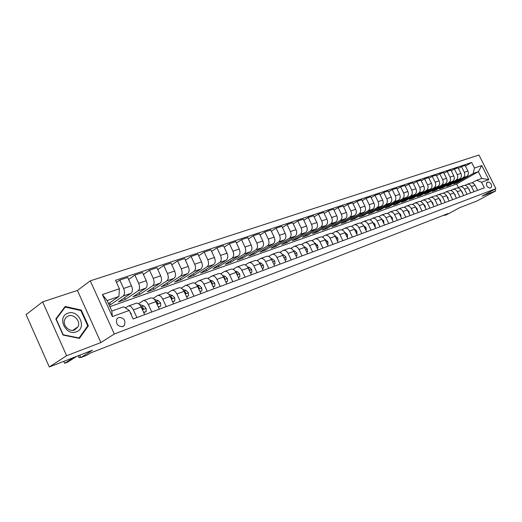 <?xml version="1.0" encoding="UTF-8"?>
<svg xmlns="http://www.w3.org/2000/svg" width="522" height="522" viewBox="0 0 522 522"><rect width="100%" height="100%" fill="white"/><g stroke="black" fill="none" stroke-linecap="round" stroke-linejoin="round"><path stroke-width="0.78" d="M122.8 326.589L124.412 325.376C125.848 320.234 123.929 317.591 118.651 317.448L116.85 318.896C115.701 324.005 117.678 326.576 122.8 326.589M42.621 301.866L26.1 314.603L49.296 366.973L66.614 355.717L100.876 342.556L114.311 334.015L90.28 280.843L77.419 290.434L42.621 301.866L66.614 355.717M114.311 334.015L495.9 188.677L478.981 155.027L90.28 280.843M495.9 188.677L482.074 196.155L495.691 190.928L494.849 189.245M495.691 190.928L477.206 200.885L459.458 207.776L447.184 214.425L444.463 215.488L448.046 213.544L90.254 353.068L86.874 355.195L80.812 357.563L92.407 350.236L49.296 366.973M488.201 181.995L486.876 182.498C485.923 185.29 486.922 187.163 489.884 188.122L491.182 187.62C492.155 184.853 491.163 182.974 488.201 181.995L486.452 182.961M474.446 168.045L481.767 165.552L488.827 179.601L481.565 182.243L476.625 180.279L481.767 178.439L478.374 171.686L473.213 173.474L474.446 168.045L471.653 162.479L115.532 280.294L119.388 288.777L118.944 296.457L107.088 300.574L111.838 311.053L123.655 306.819L129.241 310.433L112.367 316.573L102.403 294.552L119.388 288.777M129.241 310.433L133.123 318.975L484.37 187.835L481.565 182.243M79.736 355.156L80.812 357.563M444.242 215.031L444.463 215.488M458.466 187.659L456.646 184.012L478.374 171.686L481.767 165.552M476.625 180.279L471.927 182.909M136.881 317.572L133.371 309.859C131.812 306.851 130.076 305.598 128.158 306.107L125.365 307.928M151.758 312.019L148.287 304.417C146.741 301.455 145.005 300.228 143.08 300.744L138.526 303.7M166.224 306.616L162.786 299.132C161.259 296.209 159.523 295.008 157.592 295.53L153.187 298.362M180.286 301.364L176.886 293.99C175.366 291.113 173.637 289.938 171.692 290.467L167.431 293.175M193.962 296.261L190.595 288.986C189.095 286.154 187.365 284.999 185.414 285.534L181.291 288.137M207.267 291.289L203.939 284.125C202.445 281.325 200.722 280.197 198.771 280.732L194.778 283.231M220.219 286.454L216.924 279.387C215.449 276.627 213.726 275.525 211.769 276.066L207.9 278.461M232.832 281.75L229.569 274.774C228.107 272.053 226.391 270.97 224.427 271.512L220.682 273.822M245.118 277.162L241.888 270.279C240.433 267.603 238.73 266.533 236.76 267.081L233.125 269.306M257.085 272.693L253.888 265.9C252.452 263.258 250.749 262.214 248.779 262.762L245.255 264.902M268.758 268.334L265.587 261.633C264.165 259.029 262.468 257.998 260.498 258.553L257.078 260.615M280.131 264.086L276.999 257.476C275.583 254.899 273.893 253.894 271.923 254.449L268.602 256.433M291.23 259.943L288.124 253.418C286.722 250.88 285.032 249.888 283.061 250.443L279.844 252.361M302.055 255.904L298.975 249.457C297.586 246.952 295.909 245.979 293.938 246.534L290.813 248.387M312.619 251.956L309.572 245.594C308.195 243.121 306.518 242.162 304.548 242.723L301.514 244.511M322.929 248.107L319.914 241.823C318.55 239.376 316.88 238.437 314.91 238.998L311.96 240.727M333.003 244.348L330.015 238.136C328.658 235.722 327 234.802 325.03 235.363L322.165 237.034M342.837 240.675L339.881 234.541C338.537 232.16 336.879 231.246 334.915 231.807L332.129 233.425M352.448 237.086L349.518 231.024C348.187 228.669 346.536 227.775 344.579 228.336L341.864 229.902M361.844 233.582L358.934 227.592C357.616 225.263 355.978 224.382 354.02 224.943L351.378 226.463M371.025 230.15L368.147 224.232C366.836 221.935 365.204 221.067 363.247 221.628L360.682 223.096M380.003 226.802L377.152 220.95C375.847 218.672 374.222 217.818 372.271 218.385L369.772 219.808M388.786 223.52L385.954 217.733C384.668 215.488 383.05 214.646 381.099 215.214L378.665 216.591M397.373 220.317L394.573 214.594C393.294 212.369 391.683 211.547 389.738 212.108L387.37 213.446M405.777 217.178L403.004 211.514C401.731 209.322 400.133 208.506 398.195 209.068L395.885 210.373M414.005 214.105L411.251 208.506C409.992 206.34 408.4 205.531 406.468 206.099L404.217 207.358M422.063 211.097L419.329 205.564C418.083 203.417 416.491 202.621 414.566 203.188L412.373 204.415M429.945 208.154L427.237 202.68C426.004 200.552 424.419 199.776 422.5 200.337L420.36 201.525M437.671 205.27L434.989 199.854C433.756 197.753 432.183 196.983 430.272 197.544L428.184 198.699M445.24 202.445L442.578 197.081C441.358 195.006 439.792 194.249 437.88 194.81L435.844 195.933M452.652 199.678L450.01 194.373C448.803 192.318 447.243 191.567 445.338 192.129L443.354 193.225M459.915 196.964L457.298 191.711C456.097 189.682 454.551 188.944 452.652 189.499L450.714 190.569M467.04 194.308L464.443 189.108C463.249 187.098 461.709 186.367 459.817 186.928L457.924 187.966M474.022 191.698L471.444 186.556C470.263 184.56 468.73 183.842 466.844 184.403L464.998 185.408M456.698 182.139L456.978 182.7L473.213 173.474M456.978 182.7L453.657 183.875L466.694 176.456C468.436 175.177 468.841 173.363 467.914 171.02L465.122 165.441L461.487 166.648L458.433 168.423M449.736 184.573L450.023 185.153L463.079 177.708C464.828 176.429 465.232 174.609 464.293 172.253L461.487 166.648M450.023 185.153L446.636 186.341L459.712 178.883C461.461 177.597 461.859 175.77 460.919 173.402L458.107 167.771L454.401 168.998L451.289 170.818M442.643 187.059L442.937 187.646L456.026 180.168C457.774 178.876 458.179 177.043 457.233 174.661L454.401 168.998M442.937 187.646L439.485 188.86L452.587 181.362C454.342 180.07 454.74 178.224 453.788 175.836L450.956 170.146L447.178 171.399L444 173.258M435.407 189.584L435.707 190.191L448.829 182.674C450.584 181.375 450.982 179.522 450.029 177.121L447.178 171.399M435.707 190.191L432.19 191.43L445.325 183.894C447.08 182.589 447.478 180.729 446.519 178.315L443.654 172.567L439.805 173.846L436.568 175.751M428.027 192.161L428.334 192.788L441.488 185.225C443.243 183.92 443.641 182.054 442.676 179.627L439.805 173.846M428.334 192.788L424.745 194.053L437.912 186.471C439.674 185.16 440.066 183.287 439.1 180.847L436.216 175.04L432.281 176.345L428.98 178.289M420.497 194.791L420.817 195.437L433.997 187.835C435.759 186.524 436.157 184.638 435.178 182.185L432.281 176.345M420.817 195.437L417.156 196.722L430.35 189.108C432.112 187.79 432.503 185.897 431.524 183.431L428.614 177.558L424.608 178.889L421.234 180.886M412.824 197.473L413.15 198.138L426.357 190.497C428.118 189.173 428.51 187.274 427.531 184.795L424.608 178.889M413.15 198.138L409.411 199.45L422.631 191.796C424.399 190.465 424.784 188.559 423.799 186.067L420.862 180.136L416.771 181.493L413.333 183.535M404.987 200.213L405.32 200.892L418.553 193.212C420.321 191.881 420.712 189.962 419.721 187.457L416.771 181.493M405.32 200.892L401.503 202.236L414.755 194.536C416.523 193.199 416.908 191.274 415.91 188.755L412.948 182.759L408.772 184.149L405.261 186.237M396.988 203.006L397.333 203.704L410.592 195.985C412.36 194.647 412.745 192.709 411.741 190.178L408.772 184.149M397.333 203.704L393.438 205.074L406.71 197.336C408.478 195.991 408.863 194.047 407.858 191.502L404.87 185.44L400.602 186.863L397.02 189.003M388.825 205.857L389.177 206.575L402.455 198.817C404.23 197.466 404.609 195.515 403.597 192.957L400.602 186.863M389.177 206.575L385.203 207.978L398.495 200.194C400.27 198.843 400.648 196.879 399.63 194.308L396.616 188.181L392.257 189.63L388.596 191.828M380.486 208.767L380.851 209.511L394.149 201.707C395.924 200.35 396.302 198.38 395.278 195.796L392.257 189.63M380.851 209.511L376.786 210.94L390.104 203.117C391.878 201.76 392.25 199.776 391.226 197.179L388.185 190.98L383.729 192.461L379.996 194.713M371.971 211.736L372.343 212.5L385.667 204.663C387.441 203.299 387.813 201.309 386.782 198.693L383.729 192.461M372.343 212.5L368.199 213.961L381.53 206.105C383.305 204.735 383.677 202.732 382.639 200.109L379.572 193.845L375.018 195.352L371.207 197.662M363.273 214.77L363.658 215.56L376.995 207.684C378.77 206.307 379.142 204.298 378.098 201.655L375.018 195.352M363.658 215.56L359.423 217.054L372.767 209.152C374.542 207.776 374.907 205.759 373.863 203.097L370.77 196.761L366.111 198.308L362.216 200.676M354.386 217.87L354.784 218.685L368.134 210.764C369.909 209.381 370.274 207.358 369.217 204.683L366.111 198.308M354.784 218.685L350.451 220.212L363.808 212.271C365.589 210.881 365.948 208.846 364.891 206.157L361.766 199.75L357.009 201.329L353.029 203.763M345.303 221.041L345.708 221.883L359.071 213.922C360.852 212.526 361.211 210.483 360.141 207.776L357.009 201.329M345.708 221.883L341.284 223.442L354.647 215.462C356.428 214.066 356.787 212.004 355.717 209.289L352.565 202.804L347.698 204.422L343.633 206.921M336.018 224.277L336.436 225.145L349.805 217.145C351.587 215.743 351.939 213.681 350.862 210.947L347.698 204.422M336.436 225.145L331.914 226.737L345.283 218.718C347.065 217.315 347.411 215.24 346.334 212.487L343.156 205.929L338.171 207.586L334.021 210.151M326.524 227.585L326.955 228.486L340.331 220.447C342.112 219.038 342.458 216.95 341.368 214.183L338.171 207.586M326.955 228.486L322.328 230.117L335.705 222.059C337.486 220.643 337.825 218.542 336.736 215.762L333.525 209.126L328.429 210.816L324.182 213.452M316.808 230.972L317.259 231.898L330.635 223.821C332.416 222.405 332.755 220.297 331.653 217.498L328.429 210.816M317.259 231.898L312.521 233.569L325.898 225.471C327.679 224.049 328.018 221.928 326.909 219.116L323.673 212.395L318.459 214.131L314.113 216.839M306.877 234.43L307.334 235.389L320.71 227.272C322.492 225.85 322.824 223.716 321.709 220.891L318.459 214.131M307.334 235.389L302.492 237.099L315.869 228.962C317.644 227.533 317.976 225.393 316.854 222.542L313.591 215.743L308.248 217.517L303.804 220.304M296.711 237.973L297.188 238.965L310.557 230.809C312.332 229.373 312.658 227.227 311.536 224.362L308.248 217.517M297.188 238.965L292.229 240.714L305.592 232.538C307.367 231.096 307.693 228.936 306.564 226.052L303.262 219.175L297.794 220.989L293.253 223.86M286.304 241.595L286.793 242.626L300.157 234.43C301.931 232.988 302.251 230.815 301.109 227.912L297.794 220.989M286.793 242.626L281.723 244.413L295.074 236.198C296.848 234.75 297.162 232.571 296.02 229.654L292.692 222.685L287.087 224.545L282.435 227.494M275.649 245.301L276.158 246.371L289.501 238.143C291.276 236.688 291.583 234.489 290.434 231.553L287.087 224.545M276.158 246.371L270.964 248.198L284.294 239.95C286.069 238.495 286.376 236.29 285.221 233.334L281.854 226.28L276.118 228.186L271.355 231.226M264.739 249.098L265.261 250.208L278.591 241.94C280.36 240.479 280.66 238.26 279.498 235.285L276.118 228.186M265.261 250.208L259.943 252.08L273.254 243.794C275.022 242.325 275.322 240.1 274.154 237.112L270.755 229.967L264.876 231.918L260.002 235.057M253.561 252.981L254.103 254.136L267.408 245.836C269.169 244.361 269.463 242.117 268.288 239.109L264.876 231.918M254.103 254.136L248.648 256.054L261.94 247.735C263.701 246.26 263.988 244.009 262.807 240.981L259.382 233.739L253.346 235.742L248.355 238.978M242.104 256.961L242.665 258.162L255.943 249.823C257.698 248.341 257.985 246.077 256.791 243.03L253.346 235.742M242.665 258.162L237.079 260.132L250.332 251.774C252.093 250.292 252.374 248.015 251.173 244.948L247.715 237.614L241.529 239.67L236.414 243.004M230.359 261.039L230.946 262.292L244.185 253.92C245.94 252.426 246.214 250.136 245.007 247.05L241.529 239.67M230.946 262.292L225.217 264.308L238.437 255.917C240.185 254.423 240.453 252.126 239.239 249.02L235.748 241.588L229.399 243.696L224.16 247.141M218.32 265.222L218.927 266.52L232.127 258.116C233.869 256.615 234.137 254.305 232.916 251.173L229.399 243.696M218.927 266.52L213.048 268.589L226.222 260.171C227.97 258.664 228.225 256.341 226.998 253.196L223.468 245.66L216.956 247.826L211.586 251.389M205.968 269.509L206.601 270.859L219.749 262.422C221.491 260.915 221.739 258.579 220.506 255.408L216.956 247.826M206.601 270.859L200.565 272.986L213.694 264.53C215.429 263.016 215.677 260.667 214.438 257.476L210.868 249.842L204.187 252.061L198.68 255.747M193.297 273.9L193.949 275.316L207.045 266.846C208.78 265.326 209.015 262.964 207.769 259.754L204.187 252.061M193.949 275.316L187.763 277.495L200.833 269.013C202.556 267.486 202.79 265.111 201.531 261.881L197.929 254.142L191.065 256.419L185.421 260.23M180.286 278.409L180.971 279.883L194.008 271.388C195.724 269.861 195.952 267.466 194.686 264.217L191.065 256.419M180.971 279.883L174.616 282.121L187.62 273.613C189.336 272.079 189.558 269.678 188.285 266.403L184.644 258.553L177.591 260.889L171.803 264.837M166.929 283.035L167.64 284.581L180.605 276.053C182.315 274.513 182.53 272.099 181.251 268.797L177.591 260.889M167.64 284.581L161.115 286.878L174.048 278.337C175.751 276.797 175.96 274.363 174.668 271.042L170.994 263.081L163.745 265.489L157.807 269.58M153.214 287.785L153.957 289.397L166.838 280.843C168.541 279.296 168.737 276.856 167.438 273.508L163.745 265.489M153.957 289.397L147.25 291.759L160.097 283.192C161.787 281.645 161.983 279.185 160.678 275.818L156.959 267.74L149.507 270.213L143.413 274.455M139.12 292.659L139.889 294.349L152.692 285.769C154.375 284.216 154.558 281.743 153.246 278.35L149.507 270.213M139.889 294.349L133.006 296.777L145.755 288.183C147.432 286.63 147.609 284.138 146.29 280.725L142.532 272.53L134.865 275.074L128.614 279.479M124.627 297.664L125.437 299.439L138.134 290.839C139.805 289.273 139.974 286.774 138.643 283.329L134.865 275.074M125.437 299.439L118.357 301.931L131.002 293.318C132.666 291.752 132.829 289.24 131.485 285.775L127.694 277.456L119.806 280.073L116.504 282.428M109.731 302.806L110.579 304.672L123.166 296.046C124.817 294.48 124.973 291.948 123.623 288.457L119.806 280.073M110.579 304.672L109.17 305.168M108.491 303.66L118.944 296.457M456.646 184.012L109.861 306.682M477.597 190.367L475.033 185.245C473.859 183.261 472.325 182.55 470.439 183.105L467.066 184.318M471.653 162.479L465.441 166.081M470.687 192.944L468.103 187.77C466.916 185.773 465.376 185.049 463.49 185.604L460.039 186.843M463.634 195.574L461.03 190.354C459.836 188.331 458.29 187.594 456.391 188.155L452.874 189.421M456.45 198.262L453.82 192.983C452.613 190.941 451.06 190.197 449.161 190.758L445.566 192.044M449.109 200.996L446.46 195.665C445.246 193.603 443.687 192.846 441.775 193.408L438.108 194.726M441.625 203.795L438.95 198.406C437.73 196.318 436.157 195.554 434.245 196.115L430.493 197.46M433.984 206.647L431.289 201.198C430.056 199.091 428.477 198.314 426.559 198.875L422.729 200.252M426.18 209.557L423.466 204.056C422.22 201.923 420.634 201.133 418.709 201.694L414.794 203.104M418.213 212.532L415.473 206.966C414.22 204.813 412.628 204.011 410.697 204.578L406.697 206.014M410.077 215.573L407.317 209.942C406.051 207.763 404.452 206.953 402.514 207.515L398.423 208.989M401.77 218.672L398.978 212.983C397.705 210.777 396.1 209.955 394.156 210.523L389.973 212.023M393.275 221.843L390.456 216.095C389.177 213.857 387.559 213.028 385.614 213.589L381.334 215.129M384.597 225.086L381.752 219.266C380.46 217.008 378.835 216.16 376.891 216.728L372.506 218.3M375.716 228.401L372.852 222.516C371.547 220.232 369.915 219.37 367.964 219.932L363.482 221.543M366.646 231.788L363.749 225.83C362.438 223.52 360.8 222.646 358.842 223.214L354.249 224.865M357.361 235.252L354.445 229.23C353.113 226.887 351.469 226 349.512 226.561L344.807 228.251M347.867 238.802L344.918 232.701C343.58 230.332 341.93 229.432 339.966 229.993L335.15 231.722M338.145 242.43L335.17 236.257C333.826 233.856 332.168 232.942 330.204 233.504L325.265 235.278M328.201 246.143L325.193 239.898C323.836 237.471 322.172 236.538 320.201 237.099L315.144 238.913M318.009 249.947L314.981 243.624C313.611 241.164 311.941 240.211 309.97 240.772L304.783 242.639M307.575 253.842L304.522 247.435C303.138 244.948 301.462 243.983 299.491 244.537L294.173 246.449M296.887 257.829L293.801 251.35C292.405 248.824 290.721 247.839 288.751 248.4L283.296 250.358M285.939 261.92L282.82 255.356C281.41 252.798 279.72 251.8 277.75 252.354L272.151 254.364M274.709 266.116L271.557 259.46C270.135 256.87 268.445 255.852 266.474 256.406L260.726 258.468M263.192 270.409L260.008 263.669C258.579 261.046 256.876 260.008 254.906 260.563L249.014 262.677M251.382 274.82L248.165 267.988C246.723 265.333 245.014 264.276 243.05 264.824L236.995 266.996M239.259 279.348L236.016 272.425C234.561 269.724 232.845 268.647 230.881 269.195L224.662 271.433M226.822 283.994L223.54 276.973C222.072 274.239 220.356 273.143 218.392 273.685L212.004 275.981M214.046 288.764L210.731 281.645C209.25 278.872 207.528 277.75 205.57 278.291L198.999 280.653M200.924 293.658L197.577 286.441C196.083 283.629 194.36 282.487 192.403 283.022L185.649 285.449M187.444 298.695L184.057 291.374C182.55 288.516 180.821 287.354 178.876 287.883L171.927 290.382M173.585 303.869L170.165 296.437C168.645 293.54 166.91 292.353 164.972 292.881L157.82 295.452M159.334 309.187L155.876 301.651C154.342 298.708 152.607 297.494 150.675 298.016L143.309 300.665M144.672 314.662L141.181 307.014C139.628 304.026 137.893 302.786 135.974 303.302L128.386 306.029M481.767 178.439L488.827 179.601M112.367 316.573L111.838 311.053M102.403 294.552L107.088 300.574M100.876 342.556L77.419 290.434M63.051 335.059L79.435 338.387L88.368 325.832L81.282 310.068L65.152 306.486L55.847 318.916L63.051 335.059M80.669 310.505L81.282 310.068M87.128 326.674L88.368 325.832M476.371 187.913L475.398 185.969M407.689 229.282L408.915 228.806M407.545 229.341L410.312 228.264M469.526 190.621L469.317 189.466L468.423 188.416M400.642 232.029L401.868 231.553M400.498 232.088L403.284 230.998M462.544 193.381L462.303 192.044L461.311 190.915M393.457 234.835L394.691 234.352M393.314 234.887L396.133 233.791M455.419 196.194L455.151 194.673L454.062 193.473M386.143 237.686L387.376 237.203M386.006 237.738L388.851 236.629M448.15 199.065L447.863 197.355L446.669 196.083M378.691 240.59L379.925 240.107M378.554 240.642L381.425 239.526M67.977 313.213C56.683 316.56 65.498 336.318 76.31 331.822C87.37 328.253 78.718 308.998 67.977 313.213M68.349 315.927L65.974 317.461L64.552 319.966C62.614 325.506 69.406 332.227 74.646 330.002L78.104 326.713C80.799 321.239 73.954 313.65 68.349 315.927M87.729 325.826L79.07 337.988L63.201 334.759L56.226 319.125L65.23 307.086L80.864 310.551L87.729 325.826M78.691 338.236L79.07 337.988M64.062 307.941L65.23 307.086M66.764 327.875L65.217 325.741M440.738 202.001L440.418 200.089L439.126 198.758M371.103 243.552L372.336 243.069M370.966 243.604L373.863 242.476M433.162 204.989L432.823 202.888L431.433 201.485M363.364 246.567L364.597 246.084M363.227 246.619L366.157 245.477M425.417 207.945L425.071 205.733L423.577 204.278M355.475 249.647L356.715 249.164M355.345 249.692L358.301 248.544M417.417 210.914L417.156 208.65L415.558 207.13M347.437 252.778L348.676 252.296M347.306 252.831L350.295 251.663M409.274 213.935L409.072 211.619L407.369 210.053M339.235 255.976L340.474 255.493M339.104 256.028L342.125 254.847M400.955 217.015L400.811 214.653L399.004 213.035M330.87 259.238L332.116 258.755M330.746 259.284L333.799 258.096M392.453 220.173L392.381 217.759L390.456 216.088M322.342 262.566L323.581 262.083M322.218 262.612L325.304 261.411M383.768 223.39L383.761 220.93L381.726 219.214M313.637 265.959L314.877 265.476M313.52 266.005L316.632 264.791M374.881 226.685L375.266 226.541L374.946 224.166L372.799 222.405M304.757 269.424L305.996 268.941M304.639 269.469L307.791 268.243M374.913 226.744L375.266 226.541M365.798 230.052L366.248 229.889L365.942 227.481L363.671 225.674M295.687 272.96L296.927 272.471M295.576 273.006L298.76 271.76M365.837 230.124L366.248 229.889M356.513 233.497L357.028 233.308L356.728 230.868L354.327 229.008M286.428 276.569L287.674 276.086M286.324 276.614L289.54 275.355M356.552 233.582L357.028 233.308M347.006 237.021L347.6 236.805L347.306 234.332L344.774 232.42M276.98 280.255L278.219 279.772M276.869 280.294L280.125 279.029M347.052 237.118L347.6 236.805M337.277 240.629L337.949 240.381L337.662 237.882L334.993 235.905M267.323 284.02L268.562 283.537M267.218 284.059L270.513 282.774M337.329 240.74L337.949 240.381M327.327 244.322L328.077 244.042L327.796 241.51L324.978 239.474M257.457 287.863L258.697 287.381M257.359 287.903L260.687 286.604M327.385 244.446L328.077 244.042M317.128 248.107L317.963 247.793L317.696 245.223L314.714 243.121M247.382 291.798L248.616 291.315M247.284 291.831L250.651 290.519M317.193 248.244L317.963 247.793M306.688 251.976L307.615 251.63L307.354 249.027L305.213 247.102L304.209 246.854M237.079 295.811L238.313 295.335M236.988 295.85L240.394 294.519M305.409 249.301L305.083 248.609M306.76 252.133L307.615 251.63M295.987 255.943L297.005 255.565L296.757 252.922L294.61 250.971L293.436 250.677M226.548 299.922L227.781 299.439M226.463 299.954L229.908 298.61M294.741 253.32L294.271 252.328M296.072 256.119L297.005 255.565M285.025 260.008L286.141 259.597L285.899 256.915L283.746 254.932L282.395 254.586M215.775 304.124L217.008 303.641M215.697 304.15L219.181 302.793M283.792 257.411L283.205 256.171M285.116 260.204L286.141 259.597M273.789 264.178L275.003 263.727L274.774 261.007L272.608 258.99L271.068 258.586M273.88 264.373L275.003 263.727M204.761 308.417L205.988 307.934M204.683 308.443L208.213 307.073M272.562 261.581L271.871 260.126M262.266 268.452L263.584 267.956L263.369 265.202L261.189 263.153L259.454 262.683M262.357 268.647L263.584 267.956M193.486 312.808L194.713 312.332M193.421 312.841L196.99 311.445M261.033 265.835L261.085 265L260.256 264.197M250.443 272.83L251.878 272.301L251.669 269.502L249.483 267.427L247.532 266.886M250.54 273.032L251.878 272.301M181.956 317.311L183.176 316.834M181.891 317.337L185.506 315.927M249.203 270.194L249.34 269.306L248.355 268.386M238.313 277.332L239.866 276.758L239.67 273.913L237.477 271.805L235.292 271.186M238.41 277.534L239.866 276.758M170.146 321.911L171.366 321.441M170.087 321.937L173.748 320.508M237.06 274.65L237.288 273.724L236.146 272.699M225.863 281.945L227.54 281.325L227.357 278.441L225.152 276.295L222.718 275.59M225.961 282.154L227.54 281.325M158.055 326.628L159.269 326.159M158.003 326.648L161.709 325.206M224.584 279.211L224.923 278.252L223.618 277.13M213.08 286.689L214.881 286.023L214.718 283.087L212.5 280.908L209.805 280.099M213.178 286.898L214.881 286.023M145.671 331.457L146.878 330.987M145.625 331.477L149.383 330.015M211.775 283.877L212.213 283.753L212.226 282.911L210.757 281.697M199.952 291.557L201.883 290.839L201.74 287.863L199.508 285.645L196.52 284.725M200.05 291.772L201.883 290.839M132.986 336.403L134.187 335.94M132.947 336.422L136.751 334.935M198.601 288.653L199.176 288.535L199.189 287.687L197.557 286.395M186.458 296.561L188.533 295.791L188.403 292.77L186.165 290.513L182.857 289.462M186.556 296.777L188.533 295.791M119.982 341.473L121.176 341.01M119.949 341.486L123.805 339.985M185.062 293.54L185.786 293.449L185.793 292.601L183.992 291.23M172.586 301.703L174.811 300.881L174.7 297.808L172.456 295.511L168.795 294.317M172.691 301.925L174.811 300.881M106.658 346.673L107.839 346.21M106.632 346.68L110.534 345.159M171.131 298.538L172.025 298.499L172.025 297.644L170.048 296.189M158.323 306.995L160.704 306.107L160.613 302.988L158.362 300.652L154.31 299.282M158.427 307.217L160.704 306.107M92.988 352.004L94.162 351.547M92.968 352.011L96.922 350.471M156.789 303.641L157.879 303.687L157.879 302.832L155.7 301.285M156.717 303.484L157.879 302.832M143.654 312.437L146.199 311.49L146.121 308.313L143.863 305.938L139.367 304.372M143.759 312.658L146.199 311.49M78.196 355.756L79.063 357.694L80.473 356.8M78.169 355.763L79.063 357.694L80.603 357.094M142.004 308.809L143.335 309.011L143.322 308.169L140.933 306.512M141.932 308.665L143.322 308.169M131.237 314.825L131.218 313.794L129.958 312.019M63.801 361.341L64.676 363.305L73.85 357.439M64.676 363.305L67.586 362.17L76.78 356.304M463.079 177.708L466.694 176.456M456.026 180.168L459.712 178.883M448.829 182.674L452.587 181.362M441.488 185.225L445.325 183.894M433.997 187.835L437.912 186.471M426.357 190.497L430.35 189.108M418.553 193.212L422.631 191.796M410.592 195.985L414.755 194.536M402.455 198.817L406.71 197.336M394.149 201.707L398.495 200.194M385.667 204.663L390.104 203.117M376.995 207.684L381.53 206.105M368.134 210.764L372.767 209.152M359.071 213.922L363.808 212.271M349.805 217.145L354.647 215.462M340.331 220.447L345.283 218.718M330.635 223.821L335.705 222.059M320.71 227.272L325.898 225.471M310.557 230.809L315.869 228.962M300.157 234.43L305.592 232.538M289.501 238.143L295.074 236.198M278.591 241.94L284.294 239.95M267.408 245.836L273.254 243.794M255.943 249.823L261.94 247.735M244.185 253.92L250.332 251.774M232.127 258.116L238.437 255.917M219.749 262.422L226.222 260.171M207.045 266.846L213.694 264.53M194.008 271.388L200.833 269.013M180.605 276.053L187.62 273.613M166.838 280.843L174.048 278.337M152.692 285.769L160.097 283.192M138.134 290.839L145.755 288.183M123.166 296.046L131.002 293.318M464.293 172.253L467.914 171.02M471.444 186.556L475.033 185.245M464.443 189.108L468.103 187.77M457.233 174.661L460.919 173.402M457.298 191.711L461.03 190.354M450.029 177.121L453.788 175.836M450.01 194.373L453.82 192.983M442.676 179.627L446.519 178.315M442.578 197.081L446.46 195.665M435.178 182.185L439.1 180.847M434.989 199.854L438.95 198.406M427.531 184.795L431.524 183.431M427.237 202.68L431.289 201.198M419.721 187.457L423.799 186.067M419.329 205.564L423.466 204.056M411.741 190.178L415.91 188.755M411.251 208.506L415.473 206.966M403.597 192.957L407.858 191.502M403.004 211.514L407.317 209.942M395.278 195.796L399.63 194.308M394.573 214.594L398.978 212.983M386.782 198.693L391.226 197.179M385.954 217.733L390.456 216.095M378.098 201.655L382.639 200.109M377.152 220.95L381.752 219.266M369.217 204.683L373.863 203.097M368.147 224.232L372.852 222.516M360.141 207.776L364.891 206.157M358.934 227.592L363.749 225.83M350.862 210.947L355.717 209.289M349.518 231.024L354.445 229.23M341.368 214.183L346.334 212.487M339.881 234.541L344.918 232.701M331.653 217.498L336.736 215.762M330.015 238.136L335.17 236.257M321.709 220.891L326.909 219.116M319.914 241.823L325.193 239.898M311.536 224.362L316.854 222.542M309.572 245.594L314.981 243.624M301.109 227.912L306.564 226.052M298.975 249.457L304.522 247.435M290.434 231.553L296.02 229.654M288.124 253.418L293.801 251.35M279.498 235.285L285.221 233.334M276.999 257.476L282.82 255.356M268.288 239.109L274.154 237.112M265.587 261.633L271.557 259.46M256.791 243.03L262.807 240.981M253.888 265.9L260.008 263.669M245.007 247.05L251.173 244.948M241.888 270.279L248.165 267.988M232.916 251.173L239.239 249.02M229.569 274.774L236.016 272.425M220.506 255.408L226.998 253.196M216.924 279.387L223.54 276.973M207.769 259.754L214.438 257.476M203.939 284.125L210.731 281.645M194.686 264.217L201.531 261.881M190.595 288.986L197.577 286.441M181.251 268.797L188.285 266.403M176.886 293.99L184.057 291.374M167.438 273.508L174.668 271.042M162.786 299.132L170.165 296.437M153.246 278.35L160.678 275.818M148.287 304.417L155.876 301.651M138.643 283.329L146.29 280.725M133.371 309.859L141.181 307.014M123.623 288.457L131.485 285.775M461.963 192.227L462.316 192.096M454.76 194.876L455.164 194.726M447.413 197.577L447.869 197.407M439.909 200.337L440.424 200.148M432.255 203.149L432.829 202.941M424.438 206.027L425.078 205.792M416.458 208.963L417.163 208.702M408.302 211.958L409.078 211.678M399.976 215.025L400.824 214.712M391.467 218.157L392.387 217.818M382.77 221.354L383.768 220.989M373.876 224.623L374.953 224.225M364.787 227.97L365.948 227.54M355.489 231.39L356.735 230.926M345.975 234.887L347.313 234.398M344.885 232.636L345.212 232.518M336.24 238.469L337.669 237.941M335.137 236.192L335.561 236.035M326.27 242.136L327.803 241.569M325.16 239.826L325.682 239.637M316.064 245.888L317.702 245.288M314.949 243.552L315.569 243.33M305.618 249.731L307.36 249.092M304.483 247.369L305.213 247.102M294.91 253.672L296.764 252.987M293.769 251.278L294.61 250.971M283.935 257.705L285.906 256.981M282.78 255.284L283.746 254.932M272.686 261.842L274.781 261.072M271.525 259.388L272.608 258.99M261.15 266.089L263.375 265.267M259.976 263.597L261.189 263.153M260.739 265.209L261.085 265M249.32 270.435L251.676 269.574M248.133 267.916L249.483 267.427M248.909 269.567L249.34 269.306M237.177 274.905L239.676 273.985M235.983 272.347L237.477 271.805M236.773 274.037L237.288 273.724M224.714 279.485L227.364 278.513M223.507 276.895L225.152 276.295M224.316 278.631L224.923 278.252M211.919 284.196L214.725 283.165M210.699 281.567L212.5 280.908M211.527 283.342L212.226 282.911M198.778 289.025L201.74 287.935M197.544 286.363L199.508 285.645M198.386 288.19L199.189 287.687M185.271 293.997L188.409 292.842M184.109 291.263L186.165 290.513M184.892 293.168L185.793 292.601M171.392 299.099L174.7 297.886M170.335 296.287L172.456 295.511M171.014 298.29L172.025 297.644M157.115 304.352L160.613 303.067M156.182 301.448L158.362 300.652M142.428 309.755L146.127 308.391M141.625 306.753L143.863 305.938M130.865 314.009L131.218 313.879M122.272 326.746L124.412 325.376M72.773 330.374L78.104 326.713"/></g></svg>
